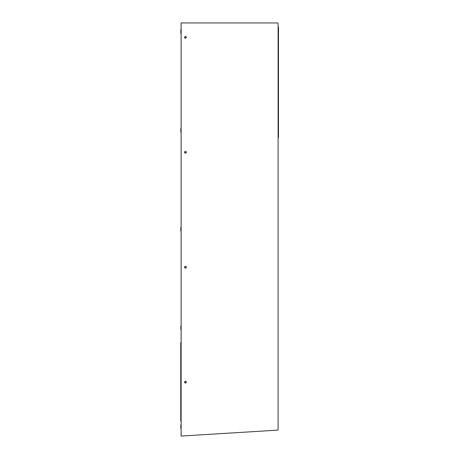 <?xml version="1.0" encoding="UTF-8"?>
<svg xmlns="http://www.w3.org/2000/svg" width="459" height="459" viewBox="0 0 459 459"><rect width="100%" height="100%" fill="white"/><g stroke="black" fill="none" stroke-linecap="round" stroke-linejoin="round"><path stroke-width="0.69" d="M181.121 426.663L180.829 426.663L180.829 424.799L181.121 424.799M180.829 426.663L180.829 428.534L181.121 428.534M181.121 327.892L180.829 327.892L180.829 326.022L181.121 326.022M180.829 327.892L180.829 329.757L181.121 329.757M181.121 229.116L180.829 229.116L180.829 227.251L181.121 227.251M180.829 229.116L180.829 230.986L181.121 230.986M181.121 130.345L180.829 130.345L180.829 128.474L181.121 128.474M180.829 130.345L180.829 132.209L181.121 132.209M181.121 31.568L180.829 31.568L180.829 29.703L181.121 29.703M180.829 31.568L180.829 33.438L181.121 33.438M186.314 37.483L185.43 37.994L184.547 37.483M186.314 152.422L185.43 152.933L184.547 152.422M186.314 267.356L185.43 267.867L184.547 267.356M186.314 382.295L185.43 382.806L184.547 382.295M181.121 416.583L180.76 416.583L180.76 420.892L181.121 420.892M181.121 342.592L180.76 342.592L180.76 346.901L181.121 346.901M180.76 416.583L180.76 346.901M180.76 408.935L180.76 404.121M278.097 26.456L278.458 27.081L278.458 137.35L278.097 137.35M278.097 429.44L278.097 23.667A0.717 0.717 0 0 0 277.379 22.95L181.121 22.95L181.121 436.05L277.42 430.158A0.717 0.717 0 0 0 278.097 429.44M184.529 37.317A0.901 0.901 0 0 0 185.878 38.097A0.901 0.901 0 0 0 185.878 36.542A0.901 0.901 0 0 0 184.529 37.317M184.529 152.256A0.901 0.901 0 0 0 185.878 153.031A0.901 0.901 0 0 0 185.878 151.476A0.901 0.901 0 0 0 184.529 152.256M184.529 267.19A0.901 0.901 0 0 0 185.878 267.97A0.901 0.901 0 0 0 185.878 266.415A0.901 0.901 0 0 0 184.529 267.19M184.529 382.129A0.901 0.901 0 0 0 185.878 382.904A0.901 0.901 0 0 0 185.878 381.349A0.901 0.901 0 0 0 184.529 382.129"/></g></svg>
